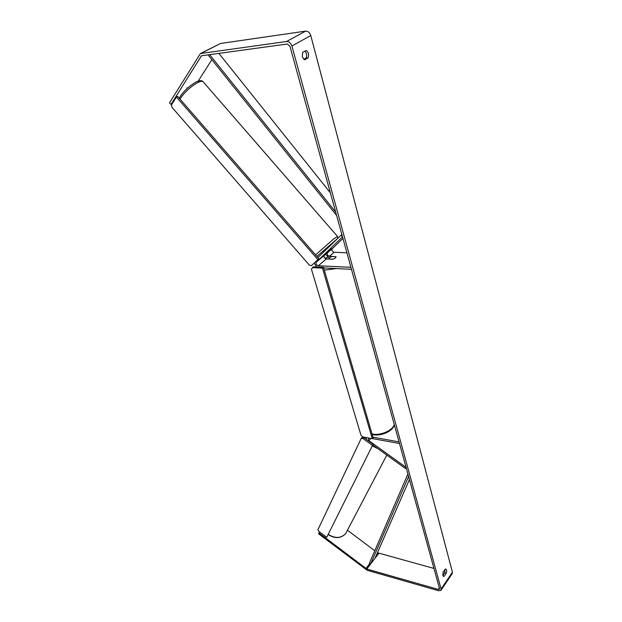 <?xml version="1.0" encoding="UTF-8"?>
<svg xmlns="http://www.w3.org/2000/svg" width="622" height="622" viewBox="0 0 622 622"><rect width="100%" height="100%" fill="white"/><g stroke="black" fill="none" stroke-linecap="round" stroke-linejoin="round"><path stroke-width="0.93" d="M328.603 251.669L327.499 252.726C326.822 254.375 327.483 255.556 329.489 256.264L335.973 256.707C336.113 257.656 335.017 258.488 332.692 259.218L326.332 258.946C324.326 258.231 323.658 257.049 324.334 255.393L331.588 248.769M341.843 234.432L317.873 257.57M325.516 254.25L329.263 258.06M342.947 238.428L332.21 248.761C331.526 250.409 332.179 251.583 334.177 252.283L346.897 252.757M323.673 267.919L351.461 269.31L350.909 267.32L318.324 265.742C316.303 265.011 315.626 263.814 316.295 262.165L342.512 236.858L340.988 235.147M314.188 263.176L316.792 266.939M406.166 467.682L405.49 468.529L372.741 444.955M372.967 437.173L399.052 441.884L399.503 443.502L372.36 438.564M366.296 439.334L366.086 437.554M405.49 468.529L406.104 467.441L368.846 440.64L368.31 437.958M172.123 103.843L170.972 104.473L201.474 55.77L287.302 44.014L289.945 46.269L439.497 588.544L439.389 589.259L438.269 589.415L366.817 569.029L319 532.968L318.588 533.816L367.229 570.304L438.642 590.744L440.881 590.433L441.099 588.995L291.905 46.005C290.824 42.972 289.059 41.472 286.602 41.495L200.416 53.539L220.522 43.47L305.596 31.131C308.022 31.092 309.756 32.562 310.782 35.532L452.427 572.201L452.202 573.639L441.052 590.192M303.793 59.44L306.11 58.095C307.097 55.405 306.708 53.088 304.928 51.136M444.955 569.542L444.699 572.761L442.856 575.467M444.201 576.275L443.572 576.392L442.848 575.443L443.113 572.24L445.22 569.153L445.834 569.044C446.759 569.628 446.915 571.012 446.301 573.196L444.201 576.275L443.058 575.964M302.308 56.913L304.625 59.844L308.046 57.862C309.095 54.425 308.442 51.968 306.071 50.491L302.626 52.45L302.308 56.913M170.972 104.473L169.495 102.817L200.416 53.539M198.177 81.132L211.877 59.673M445.025 571.431L443.875 571.12M433.954 568.438L377.437 552.756M319.755 532.074L319 532.968M374.786 550.758L347.535 530.294M306.11 58.095L308.046 57.862M444.699 572.761L446.301 573.196M329.131 259.063L333.221 259.063C335.235 258.324 336.152 257.539 335.973 256.707L331.845 256.536C329.839 257.275 328.921 258.052 329.085 258.884M372.259 438.673L373.114 437.701L323.487 267.273L313.395 266.768L311.428 269.163L361.024 435.384L362.758 436.947L372.259 438.673L322.476 268.136L323.487 267.273M322.476 268.136L312.376 267.623M326.713 537.346L373.099 444.232L326.713 537.346L318.728 531.297L317.92 529.742L361.172 438.479L362.929 438.518L363.8 437.538L373.099 444.232M362.929 438.518L372.244 445.228M363.8 437.538L362.035 437.499L361.172 438.479M186.888 87.85L187.3 88.332M324.241 251.389L323.774 250.845L328.338 246.67L329.466 246.328M330.733 249.422L326.208 253.582M311.459 265.648L318.845 258.682L177.628 96.356L176.399 96.978L171.501 104.846L172.014 107.342L309.375 265.143L311.459 265.648L318.845 258.682M317.803 259.514L176.399 96.978M218.874 53.352L330.368 192.828M209.63 54.612L335.67 212.063M207.997 54.837L336.603 215.437M408.607 476.522L370.564 564.115L375.019 558.284L409.439 479.539M370.564 564.115L369.375 563.283L407.923 474.042M326.332 258.946L318.324 265.742M324.334 255.393L316.295 262.165M334.177 252.283L329.489 256.264M332.21 248.761L327.499 252.726M370.798 438.409L368.846 440.64M386.822 455.094L345.607 533.73C340.802 538.403 335.087 538.644 328.455 534.453M372.283 445.888L377.865 448.649M310.782 35.532L291.905 46.005M452.427 572.201L441.099 588.995M377.811 553.028L376.668 554.521M369.756 563.548L365.923 568.562M378.697 553.479L366.817 569.029M439.319 587.876L438.269 589.415M202.142 55.638L200.968 56.229M220.522 43.47L201.054 53.352M305.596 31.131L286.602 41.495M336.455 268.556L324.326 270.158M327.623 257.236L325.127 258.472M372.018 433.931L372.733 434.078C380.703 435.734 392.809 430.362 394.278 424.554M337.435 236.36L203.301 81.948C202.585 80.883 200.696 81.109 197.648 82.617C190.254 86.901 184.361 92.383 179.976 99.053M315.572 254.927L333.555 239.042L337.489 236.422L337.777 238.265M336.953 239.066L316.886 256.427M328.362 534.648C334.885 538.839 340.607 538.566 345.529 533.832M324.979 258.355L327.491 257.135M372.181 434.498L373.301 434.739C381.372 436.302 392.933 431.139 394.356 424.842M203.036 81.638C201.963 80.23 199.646 80.362 196.07 82.034C188.73 86.264 183.109 91.636 179.198 98.159"/></g></svg>
